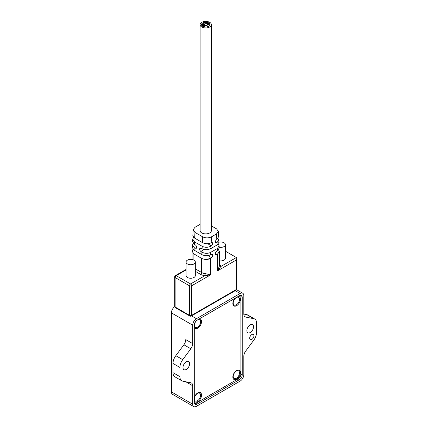 <?xml version="1.0" encoding="UTF-8"?>
<svg xmlns="http://www.w3.org/2000/svg" width="428" height="428" viewBox="0 0 428 428"><rect width="100%" height="100%" fill="white"/><g stroke="black" fill="none" stroke-linecap="round" stroke-linejoin="round"><path stroke-width="0.64" d="M211.395 24.664L211.395 230.617A5.65 3.264 180 0 1 207.099 233.784A5.65 3.264 180 0 1 200.095 230.617L200.095 24.664A5.65 3.264 180 0 1 205.745 21.4A5.65 3.264 180 0 1 211.395 24.664A5.65 3.264 180 0 1 207.099 27.825A5.65 3.264 180 0 1 200.095 24.664M204.3 24.792A1.016 0.589 180 0 1 204.322 24.91A1.016 0.589 180 0 1 203.477 25.487A1.016 0.589 180 0 1 202.289 24.91A1.016 0.589 180 0 1 203.118 24.332A1.016 0.589 180 0 1 204.3 24.792A1.428 0.824 180 0 1 204.274 24.631A1.428 0.824 180 0 1 205.183 23.861A1.016 0.589 180 0 1 203.878 23.535A1.016 0.589 180 0 1 203.803 23.31A1.016 0.589 180 0 1 204.632 22.732A1.016 0.589 180 0 1 205.766 23.101A1.016 0.589 180 0 1 205.836 23.31A1.016 0.589 180 0 1 205.183 23.861A1.428 0.824 180 0 1 206.922 24.198A1.016 0.589 180 0 1 206.772 23.888A1.016 0.589 180 0 1 207.254 23.39A1.016 0.589 180 0 1 208.281 23.374A1.016 0.589 180 0 1 208.805 23.888A1.016 0.589 180 0 1 208.019 24.46A1.016 0.589 180 0 1 206.922 24.198A1.428 0.824 180 0 1 207.136 24.631A1.428 0.824 180 0 1 207.024 24.947A1.428 0.824 180 0 1 208.019 24.46A1.428 0.824 180 0 1 209.774 25.263A1.428 0.824 180 0 1 209.672 25.573A1.428 0.824 180 0 1 208.538 26.081A1.428 0.824 180 0 1 207.206 25.766A1.428 0.824 180 0 1 206.917 25.263A1.428 0.824 180 0 1 207.024 24.947A1.428 0.824 180 0 1 205.889 25.45A1.428 0.824 180 0 1 207.206 25.766A1.428 0.824 180 0 1 207.5 26.269A1.428 0.824 180 0 1 206.237 27.087A1.428 0.824 180 0 1 204.638 26.269A1.428 0.824 180 0 1 204.654 26.151A1.428 0.824 180 0 1 205.889 25.45A1.428 0.824 180 0 1 204.3 24.792M204.654 26.151A1.016 0.589 180 0 1 204.006 26.616A1.016 0.589 180 0 1 202.984 26.515A1.016 0.589 180 0 1 202.631 26.071A1.016 0.589 180 0 1 203.477 25.487A1.016 0.589 180 0 1 204.664 26.071A1.016 0.589 180 0 1 204.654 26.151M203.118 24.332A1.016 0.589 180 0 1 201.92 23.759A1.016 0.589 180 0 1 202.048 23.47A1.016 0.589 180 0 1 202.995 23.171A1.016 0.589 180 0 1 203.878 23.535A1.016 0.589 180 0 1 203.953 23.759A1.016 0.589 180 0 1 203.118 24.332M205.766 23.101A1.016 0.589 180 0 1 205.702 22.893A1.016 0.589 180 0 1 207.024 22.331A1.016 0.589 180 0 1 207.735 22.893A1.016 0.589 180 0 1 207.254 23.39A1.016 0.589 180 0 1 205.766 23.101M209.672 25.573A4.232 2.445 0 0 0 209.977 24.664A4.232 2.445 0 0 0 207.024 22.331A4.232 2.445 0 0 0 202.048 23.47A4.232 2.445 0 0 0 201.513 24.664A4.232 2.445 0 0 0 202.984 26.515A4.232 2.445 0 0 0 206.237 27.087A4.232 2.445 0 0 0 209.672 25.573M191.161 259.395A4.633 2.675 180 0 1 195.334 262.059A4.633 2.675 180 0 1 190.701 264.729A4.633 2.675 180 0 1 186.068 262.059A4.633 2.675 180 0 1 186.292 261.235A4.633 2.675 180 0 1 191.161 259.395M195.334 262.059L195.334 275.584A4.633 2.675 180 0 1 190.701 278.259A4.633 2.675 180 0 1 186.068 275.584L186.068 262.059M171.398 391.888A5.27 3.044 120 0 0 172.489 394.3L193.788 406.6A5.27 3.044 -60 0 1 192.696 404.187L171.398 391.888L171.398 312.868L192.696 325.168A5.27 3.044 -60 0 1 196.425 318.71L191.541 315.891M174.704 306.678A5.27 3.044 120 0 0 171.398 312.868M185.795 381.765L192.696 385.746A6.024 3.478 120 0 0 191.45 382.99A6.024 3.478 120 0 0 190.813 382.75L182.745 381.161A9.036 5.216 -60 0 1 181.788 380.802A9.036 5.216 -60 0 1 179.915 376.667L179.915 367.443A9.036 5.216 -60 0 1 182.745 359.68L190.813 348.777A6.024 3.478 120 0 0 192.696 343.604L185.773 339.607A6.024 3.478 -60 0 1 183.885 344.781L190.813 348.777M181.788 380.802L174.865 376.806A9.036 5.216 -60 0 1 172.992 372.67L172.992 363.447A9.036 5.216 -60 0 1 175.822 355.684L183.885 344.781M182.981 367.518A4.708 2.718 -60 0 1 185.035 362.784A4.708 2.718 -60 0 1 188.662 361.521A4.708 2.718 -60 0 1 188.662 366.957A4.708 2.718 -60 0 1 183.954 369.674A4.708 2.718 -60 0 1 182.981 367.518M243.821 314.077L246.849 314.676A9.036 5.216 -60 0 1 247.812 315.035L254.735 319.031A9.036 5.216 -60 0 1 256.602 323.167L256.602 332.39A9.036 5.216 -60 0 1 253.772 340.153L245.709 351.056A6.024 3.478 120 0 0 243.821 356.23L243.821 374.671A5.27 3.044 -60 0 1 240.097 381.129L196.425 406.338A5.27 3.044 -60 0 1 193.788 406.6M235.213 290.676L240.097 293.496A5.27 3.044 -60 0 1 242.73 293.234A5.27 3.044 -60 0 1 243.821 295.646L243.821 314.088A6.024 3.478 120 0 0 245.073 316.843A6.024 3.478 120 0 0 245.709 317.084L253.772 318.673A9.036 5.216 -60 0 1 254.735 319.031M249.695 338.227A2.996 1.728 -60 0 1 251.001 335.215A2.996 1.728 -60 0 1 253.306 334.412A2.996 1.728 -60 0 1 253.306 337.869A2.996 1.728 -60 0 1 250.316 339.597A2.996 1.728 -60 0 1 249.695 338.227M246.886 330.625A4.708 2.718 -60 0 1 248.941 325.885A4.708 2.718 -60 0 1 252.568 324.627A4.708 2.718 -60 0 1 252.568 330.063A4.708 2.718 -60 0 1 247.86 332.781A4.708 2.718 -60 0 1 246.886 330.625M240.878 296.529L242.227 297.31A3.916 2.263 120 0 0 241.413 295.518A3.916 2.263 120 0 0 239.455 295.711L197.067 320.187A3.916 2.263 120 0 0 194.296 324.98L194.296 402.529A3.916 2.263 120 0 0 195.104 404.321A3.916 2.263 120 0 0 197.067 404.123L195.719 403.347M238.123 378.882L239.455 379.652A3.916 2.263 120 0 0 242.227 374.853L240.894 374.083M239.455 379.652L197.067 404.123M192.696 325.168L192.696 343.604M192.696 385.746L192.696 404.187M242.227 297.31L242.227 374.853M240.097 293.496L196.425 318.71M233.511 301.317A4.446 2.568 120 0 0 233.223 302.997A4.446 2.568 120 0 0 235.694 305.121A4.446 2.568 120 0 0 239.225 301.05A4.446 2.568 120 0 0 236.368 297.551A4.446 2.568 120 0 0 233.511 301.317M233.223 376.485A4.446 2.568 120 0 0 236.368 378.299A4.446 2.568 120 0 0 239.514 372.852A4.446 2.568 120 0 0 236.368 371.039A4.446 2.568 120 0 0 233.223 376.485L233.223 374.912M194.751 396.916A4.446 2.568 120 0 0 194.344 398.928A4.446 2.568 120 0 0 196.693 401.09A4.446 2.568 120 0 0 200.234 397.312A4.446 2.568 120 0 0 197.49 393.482A4.446 2.568 120 0 0 194.751 396.916M194.478 324.317A4.446 2.568 120 0 0 194.344 325.446A4.446 2.568 120 0 0 197.03 327.484A4.446 2.568 120 0 0 200.502 322.942A4.446 2.568 120 0 0 197.49 319.994A4.446 2.568 120 0 0 194.478 324.317M194.446 403.476A3.542 2.044 -60 0 0 195.997 403.203L238.391 378.726A3.542 2.044 -60 0 0 240.894 374.393L240.894 296.85A3.542 2.044 -60 0 0 240.354 295.363M235.865 371.327A2.675 1.546 120 0 0 235.523 371.295M233.019 375.624A2.675 1.546 120 0 0 233.223 375.907M240.413 372.638A5.35 3.087 -60 0 1 236.636 379.187A5.35 3.087 -60 0 1 232.853 377.004A5.35 3.087 -60 0 1 236.636 370.455A5.35 3.087 -60 0 1 240.413 372.638M196.987 393.771A2.675 1.546 120 0 0 196.645 393.739M194.296 397.51A5.35 3.087 -60 0 1 197.757 392.904A5.35 3.087 -60 0 1 201.54 395.087A5.35 3.087 -60 0 1 198.533 401.095A5.35 3.087 -60 0 1 194.296 401.025M233.019 302.136A2.675 1.546 120 0 0 233.223 302.419M238.155 296.46A5.35 3.087 -60 0 1 240.413 299.156A5.35 3.087 -60 0 1 236.636 305.704A5.35 3.087 -60 0 1 232.853 303.522A5.35 3.087 -60 0 1 235.111 298.22M199.277 318.908A5.35 3.087 -60 0 1 201.54 321.599A5.35 3.087 -60 0 1 198.533 327.607A5.35 3.087 -60 0 1 194.296 327.538M207.997 255.591L211.368 257.538L210.426 258.132C207.484 259.657 204.547 259.737 201.62 258.368L193.895 253.911L192.086 251.199L193.017 249.305M218.569 249.866L219.409 251.509L217.574 254.007L219.414 251.723L219.414 265.9L217.595 270.822L236.368 259.983L236.368 289.499A1.509 0.872 60 0 1 236.058 290.189A1.509 1.509 0 0 0 236.807 288.884A1.509 0.872 180 0 1 236.368 289.499L191.632 315.329A1.509 0.872 180 0 1 189.502 315.329A1.509 0.872 120 0 0 189.813 316.014A1.509 1.509 0 0 0 191.321 316.014A1.509 0.872 -120 0 0 191.632 315.329L191.632 285.808A1.509 0.872 -120 0 0 190.567 283.962A1.509 0.872 120 0 0 189.502 285.808A1.509 0.872 -0 0 0 191.632 285.808L210.405 274.969L205.21 273.529L205.012 275.621L210.405 274.969L210.405 258.517C207.478 259.812 204.547 259.759 201.62 258.368L201.62 272.513L195.334 268.88M211.395 225.882L216.531 228.852L218.344 231.275L216.52 233.929L211.48 236.839C208.543 238.225 205.611 238.23 202.685 236.845L202.401 242.58C205.328 243.981 208.254 244.056 211.181 242.804L211.368 242.708A1.921 1.107 120 0 1 212.272 242.644A1.921 1.107 120 0 1 212.668 243.521L211.293 242.746M202.401 242.58L194.676 238.123L194.959 232.388L193.146 229.75L194.97 227.305L200.095 224.347M194.959 232.388L202.685 236.845M192.563 241.52L194.371 244.324L194.494 241.852L202.214 246.309L202.091 248.786C205.028 250.027 207.965 249.952 210.897 248.55L217.103 244.971L218.927 242.387L218.81 240.14L216.98 242.633L216.632 242.82L215.332 242.071M218.002 238.524L218.81 240.14M192.081 251.263L193.895 253.911L193.895 260.122M194.494 241.852L192.68 239.14L193.584 237.278M192.857 235.555L194.676 238.123M216.632 242.82A1.921 1.107 120 0 1 215.728 242.879A1.921 1.107 120 0 1 215.332 242.002L215.332 241.986A1.921 1.107 120 0 1 216.632 239.669L218.633 236.743L218.344 231.275M202.091 248.786L200.042 248.144C199.288 249.123 199.539 250.214 200.807 251.418L201.925 252.124L201.807 254.58C204.734 255.976 207.66 256.051 210.587 254.804L211.368 254.393A1.921 1.107 120 0 1 212.272 254.328A1.921 1.107 120 0 1 212.668 255.206L211.293 254.43L212.668 255.206M201.807 254.58L194.082 250.118L194.205 247.668L192.381 245.196L193.322 243.452M192.381 245.196L192.263 247.539L194.082 250.118M194.205 247.668L196.259 248.31C197.014 247.331 196.757 246.239 195.494 245.03L194.371 244.324M218.269 244.046L219.109 245.833L217.29 248.55L210.71 252.349C207.778 253.724 204.851 253.649 201.925 252.124M217.574 254.007L216.632 254.505A1.921 1.107 120 0 1 215.728 254.564A1.921 1.107 120 0 1 215.332 253.686L215.332 253.67A1.921 1.107 120 0 1 216.632 251.354L217.413 250.862L219.227 248.053L219.109 245.833M207.617 243.687L211.368 245.854A1.921 1.107 120 0 0 212.668 243.537L211.309 242.74M211.368 245.854L211.02 246.073C208.083 247.603 205.146 247.678 202.214 246.309M211.368 257.538A1.921 1.107 120 0 0 212.668 255.222M225.422 251.204L236.368 257.522L220.859 266.478A7.72 4.457 -0 0 0 219.414 264.408M236.368 259.983L236.807 258.496L236.368 257.522M189.813 316.014L175.437 307.716A1.509 0.872 -60 0 1 175.122 307.026A1.509 0.872 180 0 1 174.683 306.411L174.683 276.895A1.509 0.872 -0 0 0 175.122 277.51A1.509 0.872 -60 0 1 176.186 275.664A1.509 0.872 -120 0 0 175.437 275.589L186.068 269.447M217.595 254.366L217.595 270.822L220.859 266.478A1.509 1.22 167.3 0 1 219.414 265.676M218.922 242.237A4.633 2.675 180 0 1 223.78 242.639A4.633 2.675 180 0 1 225.422 244.682L225.422 258.212A4.633 2.675 180 0 1 219.414 260.77M225.422 244.682A4.633 2.675 180 0 1 219.179 247.191M179.915 376.667L172.992 372.67M179.915 367.443L172.992 363.447M182.745 359.68L175.822 355.684M245.709 317.084L244.543 316.41M253.772 318.673L246.849 314.676M210.405 258.517L210.426 258.132M216.98 242.633L217.103 244.971M211.181 242.804L211.48 236.839M216.52 233.929L216.819 239.552M217.29 248.55L217.413 250.862M210.897 248.55L211.02 246.073M210.587 254.804L210.71 252.349M216.632 254.505L215.332 253.756M200.807 251.418L204.156 249.481M196.709 247.464L195.334 248.256M175.122 277.51L189.502 285.808L189.502 315.329L175.122 307.026L175.122 277.51M205.21 273.529A6.211 3.59 180 0 1 201.62 272.513A1.509 0.872 -60 0 1 200.555 274.353A7.72 4.457 -0 0 0 205.012 275.621L190.567 283.962L176.186 275.664L186.068 269.956M195.334 271.341L200.555 274.353M207.735 22.893L207.735 23.305M204.638 26.269L204.638 27.023M205.836 23.31L205.836 23.808M203.953 23.759L203.953 24.46M202.289 24.91L202.289 26.071M206.917 25.263L206.917 25.6M204.322 24.91L204.322 25.632M207.5 26.269L207.5 26.884M208.805 23.888L208.805 24.482M201.92 23.759L201.92 25.707M236.577 289.681L242.73 293.234M233.223 301.424L233.223 302.997M235.004 298.337L236.368 297.551M235.004 371.825L236.368 371.039M194.344 397.355L194.344 398.928M196.126 394.274L197.49 393.482M194.344 324.344L194.344 325.446M196.538 320.545L197.49 319.994M192.563 241.504L192.68 239.14M192.857 235.539L193.146 229.75M236.807 288.884L236.807 258.496M191.321 316.014L236.058 290.189M175.437 275.589A1.509 1.509 0 0 0 174.683 276.895M174.683 306.411A1.509 1.509 0 0 0 175.437 307.716M192.076 259.502L192.076 251.418"/></g></svg>
